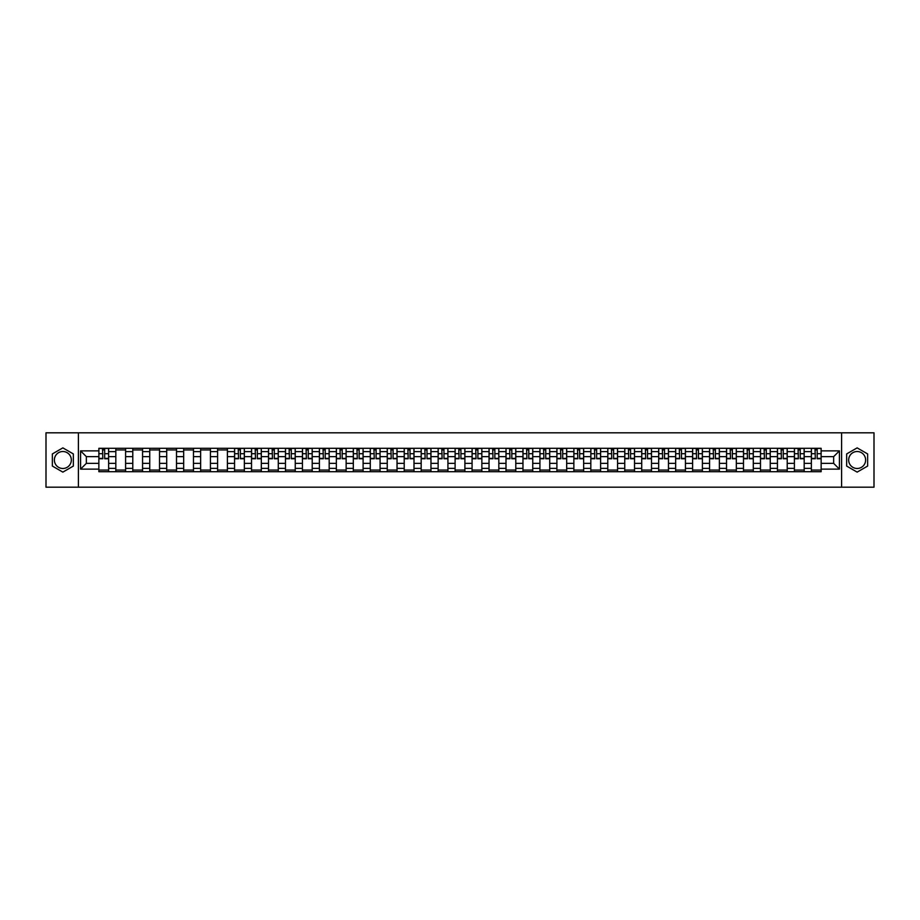 <?xml version="1.0" encoding="UTF-8"?>
<svg xmlns="http://www.w3.org/2000/svg" width="920" height="920" viewBox="0 0 920 920"><rect width="100%" height="100%" fill="white"/><g stroke="black" fill="none" stroke-linecap="round" stroke-linejoin="round"><path stroke-width="1.38" d="M62.859 468.487A8.487 8.487 0 0 1 54.372 460A8.487 8.487 0 0 1 62.859 451.513A8.487 8.487 0 0 1 71.334 460A8.487 8.487 0 0 1 62.859 468.487M857.141 468.487A8.487 8.487 0 0 1 848.665 460A8.487 8.487 0 0 1 857.141 451.513A8.487 8.487 0 0 1 865.628 460A8.487 8.487 0 0 1 857.141 468.487M841.593 487.186L874 487.186L874 432.814L46 432.814L46 487.186L841.593 487.186L841.593 432.814M115.816 471.695L115.816 451.628L108.64 451.628L108.64 471.695M108.64 451.628L108.64 448.304M115.816 451.628L115.816 448.304M125.603 448.304L125.603 471.695M132.779 471.695L132.779 448.304M142.565 448.304L142.565 471.695M149.742 471.695L149.742 448.304M159.528 448.304L159.528 471.695M166.704 471.695L166.704 448.304M176.502 448.304L176.502 471.695M183.678 471.695L183.678 448.304M193.464 448.304L193.464 471.695M200.64 471.695L200.64 448.304M210.427 448.304L210.427 471.695M217.603 471.695L217.603 448.304M227.389 448.304L227.389 471.695M234.565 471.695L234.565 448.304M244.352 448.304L244.352 471.695M251.528 471.695L251.528 448.304M261.314 448.304L261.314 471.695M268.502 471.695L268.502 448.304M278.288 448.304L278.288 471.695M285.464 471.695L285.464 448.304M295.251 448.304L295.251 471.695M302.427 471.695L302.427 448.304M312.214 448.304L312.214 471.695M319.389 471.695L319.389 448.304M329.176 448.304L329.176 471.695M336.352 471.695L336.352 448.304M346.138 448.304L346.138 471.695M353.315 471.695L353.315 448.304M363.101 448.304L363.101 471.695M370.288 471.695L370.288 448.304M380.075 448.304L380.075 471.695M387.251 471.695L387.251 448.304M397.037 448.304L397.037 471.695M404.213 471.695L404.213 448.304M414 448.304L414 471.695M421.176 471.695L421.176 448.304M430.962 448.304L430.962 471.695M438.138 471.695L438.138 448.304M447.925 448.304L447.925 471.695M455.101 471.695L455.101 448.304M464.899 448.304L464.899 471.695M472.075 471.695L472.075 448.304M481.861 448.304L481.861 471.695M489.037 471.695L489.037 448.304M498.824 448.304L498.824 471.695M506 471.695L506 448.304M515.786 448.304L515.786 471.695M522.962 471.695L522.962 448.304M532.749 448.304L532.749 471.695M539.925 471.695L539.925 448.304M549.712 448.304L549.712 471.695M556.899 471.695L556.899 448.304M566.685 448.304L566.685 471.695M573.861 471.695L573.861 448.304M583.648 448.304L583.648 471.695M590.824 471.695L590.824 448.304M600.61 448.304L600.61 471.695M607.786 471.695L607.786 448.304M617.573 448.304L617.573 471.695M624.749 471.695L624.749 448.304M634.535 448.304L634.535 471.695M641.711 471.695L641.711 448.304M651.498 448.304L651.498 471.695M658.685 471.695L658.685 448.304M668.472 448.304L668.472 471.695M675.648 471.695L675.648 448.304M685.434 448.304L685.434 471.695M692.61 471.695L692.61 448.304M702.397 448.304L702.397 471.695M709.573 471.695L709.573 448.304M719.359 448.304L719.359 471.695M726.535 471.695L726.535 448.304M736.322 448.304L736.322 471.695M743.498 471.695L743.498 448.304M753.296 448.304L753.296 471.695M760.472 471.695L760.472 448.304M770.258 448.304L770.258 471.695M777.434 471.695L777.434 448.304M787.221 448.304L787.221 471.695M794.397 471.695L794.397 448.304M804.183 448.304L804.183 471.695M811.359 471.695L811.359 448.304M811.359 463.369L804.183 463.369M794.397 463.369L787.221 463.369M777.434 463.369L770.258 463.369M760.472 463.369L753.296 463.369M743.498 463.369L736.322 463.369M726.535 463.369L719.359 463.369M709.573 463.369L702.397 463.369M692.61 463.369L685.434 463.369M675.648 463.369L668.472 463.369M658.685 463.369L651.498 463.369M641.711 463.369L634.535 463.369M624.749 463.369L617.573 463.369M607.786 463.369L600.61 463.369M590.824 463.369L583.648 463.369M573.861 463.369L566.685 463.369M556.899 463.369L549.712 463.369M539.925 463.369L532.749 463.369M522.962 463.369L515.786 463.369M506 463.369L498.824 463.369M489.037 463.369L481.861 463.369M472.075 463.369L464.899 463.369M455.101 463.369L447.925 463.369M438.138 463.369L430.962 463.369M421.176 463.369L414 463.369M404.213 463.369L397.037 463.369M387.251 463.369L380.075 463.369M370.288 463.369L363.101 463.369M353.315 463.369L346.138 463.369M336.352 463.369L329.176 463.369M319.389 463.369L312.214 463.369M302.427 463.369L295.251 463.369M285.464 463.369L278.288 463.369M268.502 463.369L261.314 463.369M251.528 463.369L244.352 463.369M234.565 463.369L227.389 463.369M217.603 463.369L210.427 463.369M200.64 463.369L193.464 463.369M183.678 463.369L176.502 463.369M166.704 463.369L159.528 463.369M149.742 463.369L142.565 463.369M132.779 463.369L125.603 463.369M115.816 463.369L108.64 463.369M811.359 456.63L804.183 456.63M794.397 456.63L787.221 456.63M777.434 456.63L770.258 456.63M760.472 456.63L753.296 456.63M743.498 456.63L736.322 456.63M726.535 456.63L719.359 456.63M709.573 456.63L702.397 456.63M692.61 456.63L685.434 456.63M675.648 456.63L668.472 456.63M658.685 456.63L651.498 456.63M641.711 456.63L634.535 456.63M624.749 456.63L617.573 456.63M607.786 456.63L600.61 456.63M590.824 456.63L583.648 456.63M573.861 456.63L566.685 456.63M556.899 456.63L549.712 456.63M539.925 456.63L532.749 456.63M522.962 456.63L515.786 456.63M506 456.63L498.824 456.63M489.037 456.63L481.861 456.63M472.075 456.63L464.899 456.63M455.101 456.63L447.925 456.63M438.138 456.63L430.962 456.63M421.176 456.63L414 456.63M404.213 456.63L397.037 456.63M387.251 456.63L380.075 456.63M370.288 456.63L363.101 456.63M353.315 456.63L346.138 456.63M336.352 456.63L329.176 456.63M319.389 456.63L312.214 456.63M302.427 456.63L295.251 456.63M285.464 456.63L278.288 456.63M268.502 456.63L261.314 456.63M251.528 456.63L244.352 456.63M234.565 456.63L227.389 456.63M217.603 456.63L210.427 456.63M200.64 456.63L193.464 456.63M183.678 456.63L176.502 456.63M166.704 456.63L159.528 456.63M149.742 456.63L142.565 456.63M132.779 456.63L125.603 456.63M115.816 456.63L108.64 456.63M86.342 463.369L98.854 463.369L98.854 456.63L86.342 456.63L86.342 463.369L80.58 469.131L80.58 450.869L98.854 450.869L98.854 456.63M821.146 456.63L821.146 463.369L833.658 463.369L833.658 456.63L821.146 456.63L821.146 448.304L98.854 448.304L98.854 450.869M821.146 450.869L839.419 450.869L839.419 469.131L821.146 469.131L821.146 463.369M98.854 463.369L98.854 471.695L821.146 471.695L821.146 469.131M98.854 469.131L80.58 469.131M78.407 487.186L78.407 432.814M73.347 453.94L62.859 447.879L52.359 453.94L52.359 466.06L62.859 472.121L73.347 466.06L73.347 453.94M867.64 453.94L857.141 447.879L846.653 453.94L846.653 466.06L857.141 472.121L867.64 466.06L867.64 453.94M108.64 470.062L98.854 470.062M102.821 449.937L104.673 449.937M125.603 470.062L115.816 470.062M115.816 449.937L125.603 449.937M142.565 470.062L132.779 470.062M132.779 449.937L142.565 449.937M159.528 470.062L149.742 470.062M149.742 449.937L159.528 449.937M176.502 470.062L166.704 470.062M166.704 449.937L176.502 449.937M193.464 470.062L183.678 470.062M183.678 449.937L193.464 449.937M210.427 470.062L200.64 470.062M200.64 449.937L210.427 449.937M227.389 470.062L217.603 470.062M217.603 449.937L227.389 449.937M244.352 470.062L234.565 470.062M238.533 449.937L240.384 449.937M261.314 470.062L251.528 470.062M255.495 449.937L257.347 449.937M278.288 470.062L268.502 470.062M272.469 449.937L274.309 449.937M295.251 470.062L285.464 470.062M289.432 449.937L291.283 449.937M312.214 470.062L302.427 470.062M306.394 449.937L308.246 449.937M329.176 470.062L319.389 470.062M323.357 449.937L325.209 449.937M346.138 470.062L336.352 470.062M340.32 449.937L342.171 449.937M363.101 470.062L353.315 470.062M357.293 449.937L359.133 449.937M380.075 470.062L370.288 470.062M374.256 449.937L376.096 449.937M397.037 470.062L387.251 470.062M391.218 449.937L393.07 449.937M414 470.062L404.213 470.062M408.181 449.937L410.032 449.937M430.962 470.062L421.176 470.062M425.143 449.937L426.995 449.937M447.925 470.062L438.138 470.062M442.106 449.937L443.957 449.937M464.899 470.062L455.101 470.062M459.08 449.937L460.92 449.937M481.861 470.062L472.075 470.062M476.042 449.937L477.894 449.937M498.824 470.062L489.037 470.062M493.005 449.937L494.856 449.937M515.786 470.062L506 470.062M509.967 449.937L511.819 449.937M532.749 470.062L522.962 470.062M526.93 449.937L528.781 449.937M549.712 470.062L539.925 470.062M543.904 449.937L545.744 449.937M566.685 470.062L556.899 470.062M560.866 449.937L562.707 449.937M583.648 470.062L573.861 470.062M577.829 449.937L579.68 449.937M600.61 470.062L590.824 470.062M594.792 449.937L596.643 449.937M617.573 470.062L607.786 470.062M611.754 449.937L613.606 449.937M634.535 470.062L624.749 470.062M628.716 449.937L630.568 449.937M651.498 470.062L641.711 470.062M645.69 449.937L647.53 449.937M668.472 470.062L658.685 470.062M662.653 449.937L664.505 449.937M685.434 470.062L675.648 470.062M679.615 449.937L681.467 449.937M702.397 470.062L692.61 470.062M696.578 449.937L698.429 449.937M719.359 470.062L709.573 470.062M713.54 449.937L715.392 449.937M736.322 470.062L726.535 470.062M730.503 449.937L732.355 449.937M753.296 470.062L743.498 470.062M747.477 449.937L749.317 449.937M770.258 470.062L760.472 470.062M764.439 449.937L766.291 449.937M787.221 470.062L777.434 470.062M781.402 449.937L783.254 449.937M804.183 470.062L794.397 470.062M798.364 449.937L800.216 449.937M821.146 470.062L811.359 470.062M815.327 449.937L817.178 449.937M80.58 450.869L86.342 456.63M833.658 463.369L839.419 469.131M833.658 456.63L839.419 450.869M104.673 458.746L104.673 448.419L108.583 448.419L108.583 458.746L104.673 458.746M102.821 449.834L104.673 449.834M104.995 448.419L98.9 448.419L98.9 458.746L102.821 458.746L102.499 448.419M240.384 458.746L240.384 448.419L244.294 448.419L244.294 458.746L240.384 458.746M238.533 449.834L240.384 449.834M240.706 448.419L234.623 448.419L234.623 458.746L238.533 458.746L238.211 448.419M257.347 458.746L257.347 448.419L261.268 448.419L261.268 458.746L257.347 458.746M255.495 449.834L257.347 449.834M257.68 448.419L251.585 448.419L251.585 458.746L255.495 458.746L255.173 448.419M274.309 458.746L274.309 448.419L278.231 448.419L278.231 458.746L274.309 458.746M272.469 449.834L274.309 449.834M274.643 448.419L268.548 448.419L268.548 458.746L272.469 458.746L272.136 448.419M291.283 458.746L291.283 448.419L295.193 448.419L295.193 458.746L291.283 458.746M289.432 449.834L291.283 449.834M291.605 448.419L285.51 448.419L285.51 458.746L289.432 458.746L289.098 448.419M308.246 458.746L308.246 448.419L312.156 448.419L312.156 458.746L308.246 458.746M306.394 449.834L308.246 449.834M308.568 448.419L302.484 448.419L302.484 458.746L306.394 458.746L306.072 448.419M325.209 458.746L325.209 448.419L329.118 448.419L329.118 458.746L325.209 458.746M323.357 449.834L325.209 449.834M325.53 448.419L319.447 448.419L319.447 458.746L323.357 458.746L323.035 448.419M342.171 458.746L342.171 448.419L346.092 448.419L346.092 458.746L342.171 458.746M340.32 449.834L342.171 449.834M342.504 448.419L336.409 448.419L336.409 458.746L340.32 458.746L339.997 448.419M359.133 458.746L359.133 448.419L363.055 448.419L363.055 458.746L359.133 458.746M357.293 449.834L359.133 449.834M359.467 448.419L353.372 448.419L353.372 458.746L357.293 458.746L356.96 448.419M376.096 458.746L376.096 448.419L380.017 448.419L380.017 458.746L376.096 458.746M374.256 449.834L376.096 449.834M376.429 448.419L370.334 448.419L370.334 458.746L374.256 458.746L373.922 448.419M393.07 458.746L393.07 448.419L396.98 448.419L396.98 458.746L393.07 458.746M391.218 449.834L393.07 449.834M393.392 448.419L387.297 448.419L387.297 458.746L391.218 458.746L390.897 448.419M410.032 458.746L410.032 448.419L413.942 448.419L413.942 458.746L410.032 458.746M408.181 449.834L410.032 449.834M410.354 448.419L404.271 448.419L404.271 458.746L408.181 458.746L407.859 448.419M426.995 458.746L426.995 448.419L430.905 448.419L430.905 458.746L426.995 458.746M425.143 449.834L426.995 449.834M427.317 448.419L421.233 448.419L421.233 458.746L425.143 458.746L424.822 448.419M443.957 458.746L443.957 448.419L447.879 448.419L447.879 458.746L443.957 458.746M442.106 449.834L443.957 449.834M444.291 448.419L438.196 448.419L438.196 458.746L442.106 458.746L441.784 448.419M460.92 458.746L460.92 448.419L464.841 448.419L464.841 458.746L460.92 458.746M459.08 449.834L460.92 449.834M461.253 448.419L455.159 448.419L455.159 458.746L459.08 458.746L458.746 448.419M477.894 458.746L477.894 448.419L481.804 448.419L481.804 458.746L477.894 458.746M476.042 449.834L477.894 449.834M478.216 448.419L472.121 448.419L472.121 458.746L476.042 458.746L475.709 448.419M494.856 458.746L494.856 448.419L498.766 448.419L498.766 458.746L494.856 458.746M493.005 449.834L494.856 449.834M495.178 448.419L489.095 448.419L489.095 458.746L493.005 458.746L492.683 448.419M511.819 458.746L511.819 448.419L515.729 448.419L515.729 458.746L511.819 458.746M509.967 449.834L511.819 449.834M512.141 448.419L506.057 448.419L506.057 458.746L509.967 458.746L509.645 448.419M528.781 458.746L528.781 448.419L532.703 448.419L532.703 458.746L528.781 458.746M526.93 449.834L528.781 449.834M529.103 448.419L523.02 448.419L523.02 458.746L526.93 458.746L526.608 448.419M545.744 458.746L545.744 448.419L549.665 448.419L549.665 458.746L545.744 458.746M543.904 449.834L545.744 449.834M546.077 448.419L539.982 448.419L539.982 458.746L543.904 458.746L543.57 448.419M562.707 458.746L562.707 448.419L566.628 448.419L566.628 458.746L562.707 458.746M560.866 449.834L562.707 449.834M563.04 448.419L556.945 448.419L556.945 458.746L560.866 458.746L560.533 448.419M579.68 458.746L579.68 448.419L583.591 448.419L583.591 458.746L579.68 458.746M577.829 449.834L579.68 449.834M580.002 448.419L573.907 448.419L573.907 458.746L577.829 458.746L577.495 448.419M596.643 458.746L596.643 448.419L600.553 448.419L600.553 458.746L596.643 458.746M594.792 449.834L596.643 449.834M596.965 448.419L590.881 448.419L590.881 458.746L594.792 458.746L594.469 448.419M613.606 458.746L613.606 448.419L617.515 448.419L617.515 458.746L613.606 458.746M611.754 449.834L613.606 449.834M613.928 448.419L607.844 448.419L607.844 458.746L611.754 458.746L611.432 448.419M630.568 458.746L630.568 448.419L634.49 448.419L634.49 458.746L630.568 458.746M628.716 449.834L630.568 449.834M630.901 448.419L624.806 448.419L624.806 458.746L628.716 458.746L628.394 448.419M647.53 458.746L647.53 448.419L651.452 448.419L651.452 458.746L647.53 458.746M645.69 449.834L647.53 449.834M647.864 448.419L641.769 448.419L641.769 458.746L645.69 458.746L645.357 448.419M664.505 458.746L664.505 448.419L668.414 448.419L668.414 458.746L664.505 458.746M662.653 449.834L664.505 449.834M664.827 448.419L658.731 448.419L658.731 458.746L662.653 458.746L662.319 448.419M681.467 458.746L681.467 448.419L685.377 448.419L685.377 458.746L681.467 458.746M679.615 449.834L681.467 449.834M681.789 448.419L675.706 448.419L675.706 458.746L679.615 458.746L679.293 448.419M698.429 458.746L698.429 448.419L702.339 448.419L702.339 458.746L698.429 458.746M696.578 449.834L698.429 449.834M698.751 448.419L692.668 448.419L692.668 458.746L696.578 458.746L696.256 448.419M715.392 458.746L715.392 448.419L719.302 448.419L719.302 458.746L715.392 458.746M713.54 449.834L715.392 449.834M715.714 448.419L709.63 448.419L709.63 458.746L713.54 458.746L713.219 448.419M732.355 458.746L732.355 448.419L736.276 448.419L736.276 458.746L732.355 458.746M730.503 449.834L732.355 449.834M732.688 448.419L726.593 448.419L726.593 458.746L730.503 458.746L730.181 448.419M749.317 458.746L749.317 448.419L753.238 448.419L753.238 458.746L749.317 458.746M747.477 449.834L749.317 449.834M749.65 448.419L743.556 448.419L743.556 458.746L747.477 458.746L747.144 448.419M766.291 458.746L766.291 448.419L770.201 448.419L770.201 458.746L766.291 458.746M764.439 449.834L766.291 449.834M766.613 448.419L760.518 448.419L760.518 458.746L764.439 458.746L764.106 448.419M783.254 458.746L783.254 448.419L787.163 448.419L787.163 458.746L783.254 458.746M781.402 449.834L783.254 449.834M783.575 448.419L777.492 448.419L777.492 458.746L781.402 458.746L781.08 448.419M800.216 458.746L800.216 448.419L804.126 448.419L804.126 458.746L800.216 458.746M798.364 449.834L800.216 449.834M800.538 448.419L794.454 448.419L794.454 458.746L798.364 458.746L798.043 448.419M817.178 458.746L817.178 448.419L821.1 448.419L821.1 458.746L817.178 458.746M815.327 449.834L817.178 449.834M817.5 448.419L811.417 448.419L811.417 458.746L815.327 458.746L815.005 448.419M794.397 451.628L787.221 451.628M777.434 451.628L770.258 451.628M760.472 451.628L753.296 451.628M743.498 451.628L736.322 451.628M726.535 451.628L719.359 451.628M709.573 451.628L702.397 451.628M692.61 451.628L685.434 451.628M675.648 451.628L668.472 451.628M658.685 451.628L651.498 451.628M641.711 451.628L634.535 451.628M624.749 451.628L617.573 451.628M607.786 451.628L600.61 451.628M590.824 451.628L583.648 451.628M573.861 451.628L566.685 451.628M556.899 451.628L549.712 451.628M539.925 451.628L532.749 451.628M522.962 451.628L515.786 451.628M506 451.628L498.824 451.628M489.037 451.628L481.861 451.628M472.075 451.628L464.899 451.628M455.101 451.628L447.925 451.628M438.138 451.628L430.962 451.628M421.176 451.628L414 451.628M404.213 451.628L397.037 451.628M387.251 451.628L380.075 451.628M370.288 451.628L363.101 451.628M353.315 451.628L346.138 451.628M336.352 451.628L329.176 451.628M319.389 451.628L312.214 451.628M302.427 451.628L295.251 451.628M285.464 451.628L278.288 451.628M268.502 451.628L261.314 451.628M251.528 451.628L244.352 451.628M234.565 451.628L227.389 451.628M217.603 451.628L210.427 451.628M200.64 451.628L193.464 451.628M183.678 451.628L176.502 451.628M166.704 451.628L159.528 451.628M149.742 451.628L142.565 451.628M132.779 451.628L125.603 451.628M811.359 451.628L804.183 451.628M794.397 468.372L787.221 468.372M777.434 468.372L770.258 468.372M760.472 468.372L753.296 468.372M743.498 468.372L736.322 468.372M726.535 468.372L719.359 468.372M709.573 468.372L702.397 468.372M692.61 468.372L685.434 468.372M675.648 468.372L668.472 468.372M658.685 468.372L651.498 468.372M641.711 468.372L634.535 468.372M624.749 468.372L617.573 468.372M607.786 468.372L600.61 468.372M590.824 468.372L583.648 468.372M573.861 468.372L566.685 468.372M556.899 468.372L549.712 468.372M539.925 468.372L532.749 468.372M522.962 468.372L515.786 468.372M506 468.372L498.824 468.372M489.037 468.372L481.861 468.372M472.075 468.372L464.899 468.372M455.101 468.372L447.925 468.372M438.138 468.372L430.962 468.372M421.176 468.372L414 468.372M404.213 468.372L397.037 468.372M387.251 468.372L380.075 468.372M370.288 468.372L363.101 468.372M353.315 468.372L346.138 468.372M336.352 468.372L329.176 468.372M319.389 468.372L312.214 468.372M302.427 468.372L295.251 468.372M285.464 468.372L278.288 468.372M268.502 468.372L261.314 468.372M251.528 468.372L244.352 468.372M234.565 468.372L227.389 468.372M217.603 468.372L210.427 468.372M200.64 468.372L193.464 468.372M183.678 468.372L176.502 468.372M166.704 468.372L159.528 468.372M149.742 468.372L142.565 468.372M132.779 468.372L125.603 468.372M115.816 468.372L108.64 468.372M811.359 468.372L804.183 468.372M104.673 458.378L108.583 458.378M104.673 453.698L108.583 453.698M98.9 458.378L102.821 458.378M98.9 453.698L102.821 453.698M240.384 458.378L244.294 458.378M240.384 453.698L244.294 453.698M234.623 458.378L238.533 458.378M234.623 453.698L238.533 453.698M257.347 458.378L261.268 458.378M257.347 453.698L261.268 453.698M251.585 458.378L255.495 458.378M251.585 453.698L255.495 453.698M274.309 458.378L278.231 458.378M274.309 453.698L278.231 453.698M268.548 458.378L272.469 458.378M268.548 453.698L272.469 453.698M291.283 458.378L295.193 458.378M291.283 453.698L295.193 453.698M285.51 458.378L289.432 458.378M285.51 453.698L289.432 453.698M308.246 458.378L312.156 458.378M308.246 453.698L312.156 453.698M302.484 458.378L306.394 458.378M302.484 453.698L306.394 453.698M325.209 458.378L329.118 458.378M325.209 453.698L329.118 453.698M319.447 458.378L323.357 458.378M319.447 453.698L323.357 453.698M342.171 458.378L346.092 458.378M342.171 453.698L346.092 453.698M336.409 458.378L340.32 458.378M336.409 453.698L340.32 453.698M359.133 458.378L363.055 458.378M359.133 453.698L363.055 453.698M353.372 458.378L357.293 458.378M353.372 453.698L357.293 453.698M376.096 458.378L380.017 458.378M376.096 453.698L380.017 453.698M370.334 458.378L374.256 458.378M370.334 453.698L374.256 453.698M393.07 458.378L396.98 458.378M393.07 453.698L396.98 453.698M387.297 458.378L391.218 458.378M387.297 453.698L391.218 453.698M410.032 458.378L413.942 458.378M410.032 453.698L413.942 453.698M404.271 458.378L408.181 458.378M404.271 453.698L408.181 453.698M426.995 458.378L430.905 458.378M426.995 453.698L430.905 453.698M421.233 458.378L425.143 458.378M421.233 453.698L425.143 453.698M443.957 458.378L447.879 458.378M443.957 453.698L447.879 453.698M438.196 458.378L442.106 458.378M438.196 453.698L442.106 453.698M460.92 458.378L464.841 458.378M460.92 453.698L464.841 453.698M455.159 458.378L459.08 458.378M455.159 453.698L459.08 453.698M477.894 458.378L481.804 458.378M477.894 453.698L481.804 453.698M472.121 458.378L476.042 458.378M472.121 453.698L476.042 453.698M494.856 458.378L498.766 458.378M494.856 453.698L498.766 453.698M489.095 458.378L493.005 458.378M489.095 453.698L493.005 453.698M511.819 458.378L515.729 458.378M511.819 453.698L515.729 453.698M506.057 458.378L509.967 458.378M506.057 453.698L509.967 453.698M528.781 458.378L532.703 458.378M528.781 453.698L532.703 453.698M523.02 458.378L526.93 458.378M523.02 453.698L526.93 453.698M545.744 458.378L549.665 458.378M545.744 453.698L549.665 453.698M539.982 458.378L543.904 458.378M539.982 453.698L543.904 453.698M562.707 458.378L566.628 458.378M562.707 453.698L566.628 453.698M556.945 458.378L560.866 458.378M556.945 453.698L560.866 453.698M579.68 458.378L583.591 458.378M579.68 453.698L583.591 453.698M573.907 458.378L577.829 458.378M573.907 453.698L577.829 453.698M596.643 458.378L600.553 458.378M596.643 453.698L600.553 453.698M590.881 458.378L594.792 458.378M590.881 453.698L594.792 453.698M613.606 458.378L617.515 458.378M613.606 453.698L617.515 453.698M607.844 458.378L611.754 458.378M607.844 453.698L611.754 453.698M630.568 458.378L634.49 458.378M630.568 453.698L634.49 453.698M624.806 458.378L628.716 458.378M624.806 453.698L628.716 453.698M647.53 458.378L651.452 458.378M647.53 453.698L651.452 453.698M641.769 458.378L645.69 458.378M641.769 453.698L645.69 453.698M664.505 458.378L668.414 458.378M664.505 453.698L668.414 453.698M658.731 458.378L662.653 458.378M658.731 453.698L662.653 453.698M681.467 458.378L685.377 458.378M681.467 453.698L685.377 453.698M675.706 458.378L679.615 458.378M675.706 453.698L679.615 453.698M698.429 458.378L702.339 458.378M698.429 453.698L702.339 453.698M692.668 458.378L696.578 458.378M692.668 453.698L696.578 453.698M715.392 458.378L719.302 458.378M715.392 453.698L719.302 453.698M709.63 458.378L713.54 458.378M709.63 453.698L713.54 453.698M732.355 458.378L736.276 458.378M732.355 453.698L736.276 453.698M726.593 458.378L730.503 458.378M726.593 453.698L730.503 453.698M749.317 458.378L753.238 458.378M749.317 453.698L753.238 453.698M743.556 458.378L747.477 458.378M743.556 453.698L747.477 453.698M766.291 458.378L770.201 458.378M766.291 453.698L770.201 453.698M760.518 458.378L764.439 458.378M760.518 453.698L764.439 453.698M783.254 458.378L787.163 458.378M783.254 453.698L787.163 453.698M777.492 458.378L781.402 458.378M777.492 453.698L781.402 453.698M800.216 458.378L804.126 458.378M800.216 453.698L804.126 453.698M794.454 458.378L798.364 458.378M794.454 453.698L798.364 453.698M817.178 458.378L821.1 458.378M817.178 453.698L821.1 453.698M811.417 458.378L815.327 458.378M811.417 453.698L815.327 453.698"/></g></svg>
